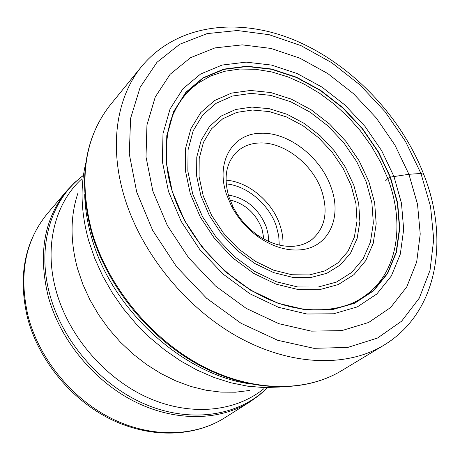 <?xml version="1.0" encoding="UTF-8"?>
<svg xmlns="http://www.w3.org/2000/svg" width="460" height="460" viewBox="0 0 460 460"><rect width="100%" height="100%" fill="white"/><g stroke="black" fill="none" stroke-linecap="round" stroke-linejoin="round"><path stroke-width="0.69" d="M385.624 180.745L387.803 178.56L390.431 177.094L397.664 202.935L399.757 228.373L396.445 252.27L387.665 273.453L373.595 290.783L354.706 303.197L331.769 309.804L305.877 309.983L278.392 303.462L250.89 290.404L225.038 271.446L202.429 247.658L184.46 220.484L172.189 191.607L166.238 162.782L166.779 135.677L173.546 111.763L185.932 92.207L203.032 77.832L223.796 69.109L247.072 66.211L271.699 69.029L296.562 77.228L320.597 90.321L342.832 107.651L362.394 128.478L378.482 151.938L390.431 177.094L408.928 174.294L394.945 145.118L376.234 117.927L353.562 93.759L327.796 73.571L299.92 58.213L271.015 48.444L242.276 44.861L214.981 47.897L190.48 57.736L170.142 74.267L155.256 96.991L146.947 124.999L146.015 156.946L152.846 191.084L167.279 225.388L188.577 257.698L215.464 285.953L246.209 308.384L278.858 323.69L311.368 331.142L341.843 330.608L368.667 322.466L390.586 307.539L406.749 286.948L416.679 261.976L420.227 233.985L417.53 204.326L408.928 174.294L420.952 173.46L423.769 174.472M229.983 199.933C245.197 203.705 255.875 213.382 261.999 228.959L263.925 239.068M228.344 195.023C246.284 198.128 258.974 208.88 266.42 227.28L268.163 234.399L268.548 241.385M321.632 190.612C328.394 211.485 325.226 227.734 312.139 239.355C307.194 243.173 301.323 245.45 294.515 246.18C282.135 247.256 269.646 243.438 257.042 234.738C246.986 227.47 239.068 218.345 233.295 207.356L229.034 197.248C223.405 178.227 225.894 163.196 236.515 152.162C242.552 146.475 250.067 143.411 259.06 142.979C283.492 141.502 312.53 163.846 321.632 190.612M226.515 194.367C215.343 162.081 232.605 133.498 260.498 133.273C288.04 131.778 320.626 156.946 330.97 187.053C342.384 217.028 328.998 247.359 300.696 249.809C286.718 251.056 272.584 246.75 258.284 236.888C246.87 228.643 237.889 218.287 231.345 205.821L226.515 194.367M136.712 192.084L129.289 153.956L130.588 118.392L140.139 87.348L156.964 62.307L179.774 44.235L207.08 33.614L237.36 30.521L269.123 34.696L300.972 45.626L331.637 62.635L359.95 84.899L384.876 111.481L405.484 141.375L420.952 173.46L430.554 206.534L433.722 239.292L430.031 270.313L419.296 298.115L401.626 321.183L377.487 338.054L347.794 347.426L313.898 348.323L277.61 340.25L241.074 323.305L206.626 298.287L176.519 266.673L152.726 230.483L136.712 192.084M141.835 66.217C116.731 96.514 108.744 145.527 124.378 196.909C141.254 253.103 186.007 308.217 238.573 337.226C291.237 366.171 346.921 367.551 383.824 345.241C438.202 312.432 449.518 238.935 423.591 174.012C400.838 116.001 351.704 64.521 295.613 40.601C239.855 17.037 177.658 23.316 141.835 66.217L110.463 104.696C84.663 137.235 78.453 179.492 91.827 231.466C107.404 285.401 149.833 337.755 200.29 364.993C250.838 392.156 304.899 392.851 341.297 370.858L383.824 345.241M197.88 83.271L210.582 76.032L224.652 71.277L239.763 69.04L255.587 69.287L271.797 71.961L288.081 76.946L304.123 84.111L319.642 93.288L334.368 104.282L348.047 116.892L360.439 130.881L371.323 145.998L380.5 161.983L387.803 178.56C403.173 218.868 399.303 261.826 374.871 287.351C369.478 292.847 363.279 297.493 356.276 301.288C338.755 310.333 311.638 313.082 284.487 305.175C235.968 290.927 188.33 243.001 172.477 191.82C161.897 161.293 166.675 126.172 173.903 112.895C178.187 103.69 183.73 95.829 190.526 89.309L197.88 83.271M172.322 191.682L166.376 162.909L166.917 135.855L173.673 111.987L186.03 92.466L203.101 78.114L223.824 69.402L247.054 66.504L271.642 69.311L296.459 77.498L320.453 90.562L342.648 107.864L362.169 128.65L378.235 152.07L390.16 177.186L397.377 202.981L399.464 228.373L396.152 252.224L387.383 273.366L373.342 290.662L354.482 303.054L331.585 309.649L305.739 309.822L278.311 303.312L250.867 290.277L225.061 271.354L202.498 247.618L184.569 220.501L172.322 191.682M168.515 191.521L162.392 161.684L162.995 133.665L170.056 108.968L182.907 88.803L200.623 74.002L222.094 65.061L246.14 62.129L271.555 65.084L297.195 73.583L321.971 87.107L344.891 104.989L365.044 126.454L381.645 150.633L393.978 176.565L401.471 203.216L403.673 229.465L400.309 254.138L391.299 276.046L376.826 293.992L357.351 306.877L333.667 313.772L306.9 314.007L278.467 307.303L249.993 293.819L223.215 274.2L199.801 249.567L181.2 221.427L168.515 191.521M248.63 383.646C181.665 373.652 110.86 308.39 91.517 237.107L91.482 237.003C87.343 222.577 85.083 208.449 84.698 194.62M85.727 163.403C79.994 187.295 81.012 213.141 88.768 240.942L94.823 258.623L102.678 275.948L112.269 292.767L123.464 308.832L136.108 323.903L150.017 337.755L164.979 350.186L180.774 361.031L197.167 370.145L213.906 377.413L230.765 382.76L247.492 386.147L263.867 387.567L279.68 387.038M249.481 390.471L235.531 392.202L220.972 392.127L206.005 390.212L190.854 386.457L175.743 380.874L160.902 373.537L146.562 364.533L132.957 353.987L120.307 342.056L108.807 328.923L98.641 314.795L89.965 299.903L82.909 284.476L77.567 268.761C70.081 241.126 70.242 215.809 78.056 192.815M81.823 178.848C54.941 203.176 43.711 246.514 56.103 290.772C68.454 335.783 104.593 378.068 147.263 397.4C190.009 416.685 235.215 412.091 263.839 388.723M266.662 388.378C239.039 415.535 192.314 423.493 147.033 405.007C101.821 386.515 62.825 342.366 49.927 295.015L49.898 294.923C36.415 246.6 50.968 199.697 82.558 176.105M82.61 175.927L74.451 182.758L67.056 190.515C44.194 218.276 37.904 253.54 48.185 296.309L48.208 296.401C60.076 339.825 93.708 380.88 134.418 401.476C175.202 421.992 219.656 421.044 250.2 401.689L258.923 395.462L266.84 388.355M250.2 401.689L224.716 417.818C194.603 436.891 151.15 438.115 111.533 418.479C71.99 398.757 39.543 359.133 28.29 316.963L28.255 316.836C18.544 275.281 24.955 240.821 47.483 213.463L67.056 190.515M226.216 183.902C247.192 185.736 269.215 204.493 276.397 226.383L278.731 235.853L279.26 245.065M282.911 245.789C283.314 239.056 282.325 232.173 279.956 225.147L279.921 225.049C272.222 201.612 248.394 181.648 226.015 180.182M203.251 195.994L199.088 176.72L199.203 158.545L203.452 142.318L211.496 128.846L222.812 118.743L236.739 112.401L252.523 110.02L269.37 111.59L286.488 116.955L303.105 125.787L318.504 137.661L332.022 152.018L343.074 168.251L351.198 185.731L355.919 203.538L357.017 220.955L354.355 237.17L347.955 251.378L338.031 262.832L324.955 270.865L309.321 274.948L291.887 274.746L273.562 270.152L255.352 261.332L238.303 248.722L223.393 233.007L211.491 215.084L203.251 195.994M200.882 195.759L209.432 215.631L221.755 234.186L237.187 250.458L254.846 263.505L273.694 272.619L292.652 277.357L310.684 277.541L326.836 273.292L340.331 264.966L350.566 253.103L357.144 238.406L359.869 221.651L358.714 203.659L353.826 185.282L345.431 167.239L334.017 150.495L320.068 135.665L304.181 123.412L287.029 114.275L269.353 108.721L251.953 107.071L235.641 109.503L221.237 116.029L209.518 126.448L201.175 140.352L196.759 157.119L196.621 175.921L200.882 195.759M366.252 181.987L371.887 202.756L373.336 223.117L370.415 242.138L363.13 258.888L351.67 272.469L336.461 282.072L318.171 287.046L297.678 286.965L276.046 281.669L254.495 271.331L234.278 256.456L216.585 237.86L202.469 216.631L192.734 194.028L187.852 171.212L188.071 149.793L193.171 130.755L202.739 115.029L216.114 103.31L232.501 96.037L251.005 93.403L270.704 95.375L290.674 101.74L310.04 112.108L327.98 125.965L343.741 142.698L356.672 161.586L366.252 181.987M190.296 193.735L185.34 170.39L185.587 148.327L190.883 128.737L200.767 112.579L214.567 100.556L231.455 93.121L250.505 90.459L270.762 92.535L291.295 99.118L311.19 109.808L329.619 124.079L345.805 141.289L359.076 160.718L368.857 181.539L374.67 202.889L376.182 223.83L373.204 243.403L365.729 260.647L353.953 274.637L338.318 284.544L319.487 289.685L298.379 289.61L276.092 284.154L253.874 273.487L233.036 258.135L214.814 238.941L200.29 217.039L190.296 193.735M91.442 232.248C78.016 180.372 84.358 137.85 110.463 104.696M91.511 232.495C107.099 286.292 149.258 338.226 199.536 365.32C249.883 392.317 304.227 393.202 341.297 370.858M224.716 417.818C193.631 437.454 149.655 438.466 110.291 419.025C70.961 399.47 38.928 360.439 27.686 318.452M47.483 213.463C24.432 241.753 17.802 276.638 27.594 318.124M257.042 234.738L258.284 236.888M233.295 207.356L231.345 205.821"/></g></svg>
